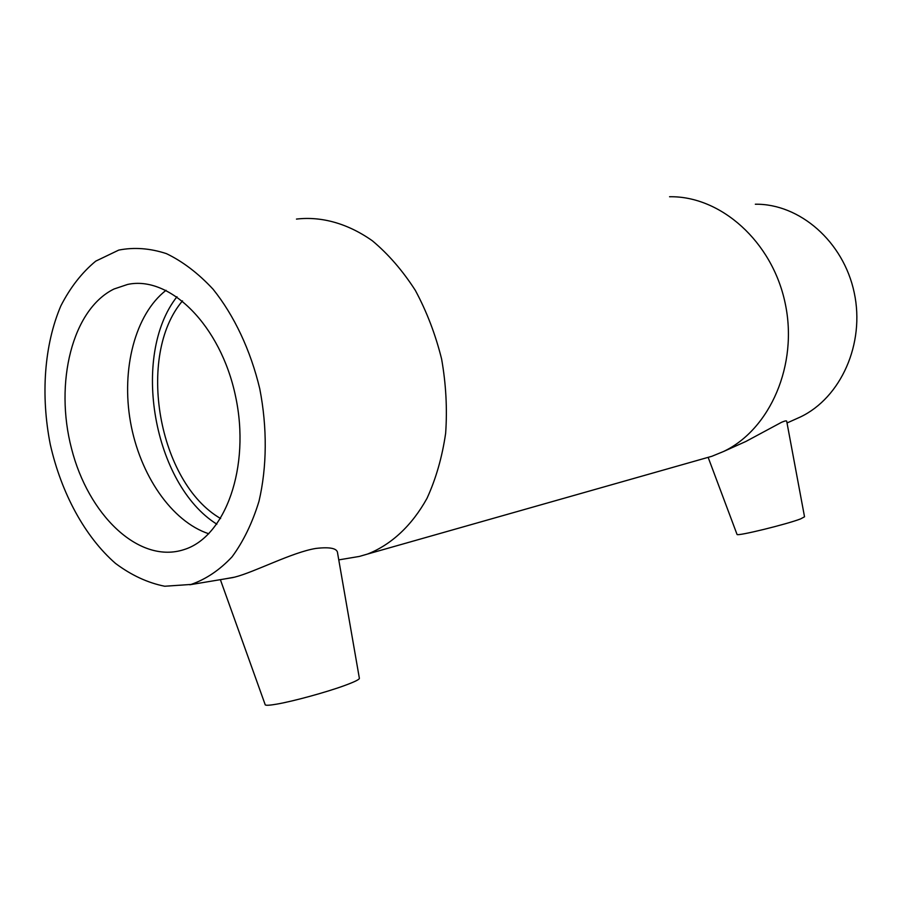 <?xml version="1.0" encoding="UTF-8"?>
<svg xmlns="http://www.w3.org/2000/svg" width="902" height="902" viewBox="0 0 902 902"><rect width="100%" height="100%" fill="white"/><g stroke="black" fill="none" stroke-linecap="round" stroke-linejoin="round"><path stroke-width="1.35" d="M736.979 534.277L737.058 534.469C737.464 536.352 786.758 524.31 800.672 518.875L804.528 516.79L786.736 421.426C786.86 420.49 785.157 420.76 781.606 422.26L745.841 441.484L723.607 451.474C770.071 429.363 798.428 364.814 785.146 303.095C772.213 241.296 720.495 195.745 669.555 196.749M337.607 553.208L359.334 678.078C360.067 679.206 354.937 681.765 343.966 685.768C325.712 692.398 293.511 701.215 277.117 704.067C270.16 705.285 266.214 705.567 265.267 704.902L265.12 704.485M224.812 578.915L234.52 577.179C254.443 572.229 292.124 552.25 315.925 548.427C330.29 546.781 337.506 548.382 337.596 553.208M738.761 444.663L745.841 441.484M347.969 558.338L359.368 556.433L367.542 554.053C391.141 544.785 411.876 525.686 427.007 498.321C435.982 478.725 442.194 457.055 445.644 433.276C447.358 408.786 446.016 384.026 441.608 359.019C435.486 334.428 426.725 311.54 415.315 290.343C402.63 270.634 388.322 254.116 372.368 240.789C347.732 223.414 321.416 216.153 296.465 219.085M703.143 458.768L711.903 456.277L723.607 451.474M191.077 584.44C206.006 579.242 219.66 570.053 232.04 556.861C243.36 541.504 252.334 522.98 258.987 501.286C267.003 467.033 267.353 427.717 259.765 388.785C250.587 350.292 234.204 315.531 213.064 289.204C198.305 273.34 182.745 261.49 166.419 253.631C150.036 248.253 134.15 247.069 118.76 250.091L95.736 261.14C81.879 272.584 70.255 287.49 60.851 305.879C44.175 344.914 40.601 395.583 50.298 444.506C61.291 493.101 84.867 536.701 115.501 563.412C131.309 575.228 147.714 582.839 164.716 586.244L191.077 584.44M182.136 550.175L183.828 549.656C225.252 537.175 250.835 467.089 235.546 396.26C220.753 325.306 169.666 275.189 127.554 284.457L114.002 289.012C72.137 309.51 54.323 383.023 71.54 448.621C88.204 514.422 137.814 562.938 182.136 550.175M166.047 290.297C135.018 314.381 121.127 369.279 130.486 422.046C139.81 474.824 171.583 521.491 208.779 533.77M176.972 296.724C130.564 355.805 153.441 484.521 216.852 524.197M182.508 300.862C135.841 355.805 158.391 482.773 220.64 518.537M795.406 419.216L800.457 416.95C840.765 397.748 865.232 343.809 854.228 292.688C843.528 241.488 799.567 203.593 755.324 204.224M265.267 704.902L220.381 579.659M737.058 534.469L708.183 457.449M711.903 456.277L367.542 554.053M189.781 584.767L233.212 577.517M338.769 559.883L359.368 556.433M800.457 416.95L787.029 422.982"/></g></svg>
